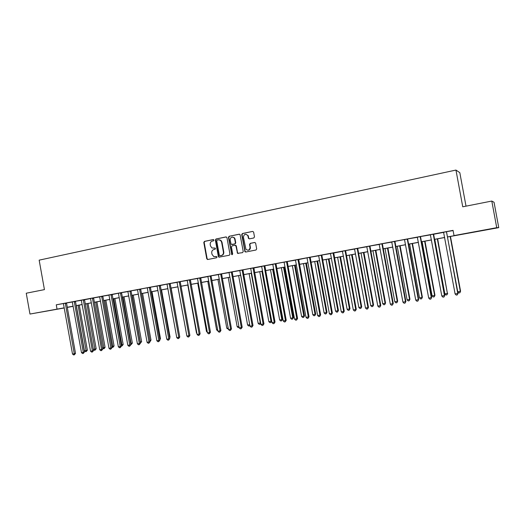 <?xml version="1.0" encoding="UTF-8"?>
<svg xmlns="http://www.w3.org/2000/svg" width="525" height="525" viewBox="0 0 525 525"><rect width="100%" height="100%" fill="white"/><g stroke="black" fill="none" stroke-linecap="round" stroke-linejoin="round"><path stroke-width="0.79" d="M213.964 240.076L213.268 239.558L204.455 241.382L203.792 242.458L206.752 258.759L207.743 259.501L216.569 257.768L217.035 257.014L216.661 256.528L213.767 256.587L212.002 254.336L211.752 252.971C211.595 251.18 212.303 250.031 213.885 249.526L215.033 249.296L215.499 248.542L215.184 248.089L211.956 247.997L210.466 245.884L210.217 244.525C210.059 242.727 210.768 241.579 212.349 241.067L213.498 240.831L213.964 240.076M483.873 230.304L475.342 231.833L483.873 230.304M52.461 310.085L42.19 311.909L52.461 310.085M253.792 237.969L254.494 236.86L253.608 232.043L252.597 231.413L242.399 233.527L241.71 234.629L244.958 251.738L245.766 252.02L255.983 250.012L256.686 248.909L255.609 243.075L254.612 242.478L250.228 243.357L249.532 244.46L250.044 247.268C249.657 250.176 248.286 250.865 245.93 249.323L243.429 237.221C244.033 234.038 245.497 233.5 247.826 235.6L248.463 238.376L249.408 238.862L253.792 237.969M64.247 307.985L29.971 314.055L26.25 293.219L44.435 289.623L39.158 260.151L455.956 170.061L462.748 206.804L491.794 201.055L496.735 227.679L498.75 227.647L447.641 236.965M29.971 314.055L64.221 307.827M447.628 236.906L455.661 235.423L454.02 235.587L453.055 230.363L56.267 304.815L57.022 309.048M454.02 235.587L496.735 227.679M226.964 237.674L225.953 236.933L216.037 238.98L215.368 240.069L218.348 256.476L218.886 257.171L229.281 255.262L229.963 254.179L226.964 237.674M229.13 236.276L239.183 234.196L240.063 234.583L243.232 251.567L242.537 252.656L237.53 253.332L235.968 246.035L234.951 245.287L232.102 245.857L231.42 246.947L232.687 253.929L231.787 254.605L228.447 237.366L229.13 236.276L239.498 234.189M56.267 304.815L63.361 303.548M66.563 302.951L72.358 301.993M75.495 301.271L81.382 300.307M84.499 299.723L90.497 298.594M93.634 297.905L99.711 296.868M102.854 296.139L109.023 295.122M112.147 294.538L118.361 293.232M121.583 292.622L127.949 291.572M131.106 290.837L137.57 289.767M140.726 289.032L147.217 287.818M150.452 287.208L157.126 286.099M160.256 285.515L166.989 284.11M170.225 283.5L177.115 282.352M180.272 281.617L187.274 280.448M190.437 279.707L197.551 278.519M200.694 277.935L207.946 276.57M211.109 275.828L218.459 274.601M221.622 273.86L229.09 272.606M232.26 271.865L239.846 270.592M243.009 269.843L250.642 268.413M253.864 267.96L261.732 266.483M264.895 265.742L272.862 264.397M276.032 263.655L284.045 262.146M287.293 261.542L295.529 260.151M298.666 259.56L306.981 257.847M310.229 257.237L318.741 255.8M321.904 255.045L330.553 253.582M333.683 252.991L342.51 251.337M345.673 250.589L354.611 249.067M357.774 248.318L366.87 246.77M370.027 246.022L379.273 244.447M382.423 243.692L391.827 242.091M394.984 241.336L404.453 239.564M407.695 238.954L417.421 237.293M420.564 236.539L430.461 234.846M433.565 234.262L443.664 232.372M446.801 231.617L453.095 230.6M66.557 302.984L63.381 303.575M75.488 301.304L72.306 301.901M84.512 299.611L81.329 300.208M92.439 298.095L101.574 349.46L99.73 349.748L90.595 298.882L90.425 298.469L89.237 298.692L93.64 297.865M102.847 296.172L99.658 296.776M112.166 294.427L108.97 295.024M121.577 292.661L118.381 293.258M131.099 290.876L127.897 291.473M140.72 289.072L137.517 289.669M150.445 287.247L147.236 287.851M160.276 285.403L157.067 286.007M170.218 283.539L167.009 284.137M180.272 281.649L177.056 282.253M190.431 279.746L187.222 280.35M200.714 277.817L197.498 278.421M211.102 275.868L207.887 276.472M221.616 273.899L218.4 274.503M232.247 271.904L229.031 272.508M243.003 269.883L239.787 270.487M253.883 267.842L250.661 268.446M264.889 265.781L261.667 266.385M276.025 263.694L272.803 264.298M287.287 261.581L284.064 262.185M298.686 259.442L295.463 260.046M310.223 257.276L307 257.88M321.897 255.084L318.675 255.688M333.71 252.873L330.488 253.477M345.66 250.628L342.444 251.232M357.768 248.358L354.546 248.962M370.013 246.061L366.798 246.665M382.417 243.731L379.201 244.335M394.971 241.382L391.762 241.979M407.689 238.993L404.48 239.597M420.558 236.578L417.349 237.182M433.591 234.137L430.388 234.734M446.795 231.656L443.599 232.26M466.016 206.154L459.821 172.679L455.956 170.061M491.794 201.055L494.045 202.263L498.75 227.647M73.178 306.331L67.266 307.427M73.165 306.226L67.942 307.197L73.178 306.305M444.682 237.517L434.431 239.407M431.471 239.958L421.391 241.822M418.425 242.373L408.516 244.204M405.543 244.755L395.798 246.553M392.818 247.104L383.237 248.876M380.251 249.434L370.827 251.173M367.841 251.724L358.575 253.437M355.576 253.995L346.467 255.682M343.468 256.233L334.504 257.893M331.505 258.444L322.685 260.078M319.679 260.636L311.01 262.238M308.004 262.795L299.473 264.37M296.461 264.928L288.067 266.483M285.055 267.035L276.8 268.564M273.781 269.122L265.657 270.624M262.638 271.182L254.651 272.659M251.626 273.223L243.764 274.673M240.745 275.231L233.008 276.662M229.983 277.226L222.37 278.631M219.345 279.188L211.851 280.58M208.825 281.137L201.456 282.502M198.43 283.06L191.172 284.399M188.147 284.963L181 286.283M177.975 286.84L170.947 288.14M167.921 288.704L161.004 289.984M157.972 290.542L151.167 291.802M148.142 292.359L141.435 293.6M138.41 294.158L131.814 295.378M128.789 295.942L122.292 297.143M119.267 297.701L112.868 298.882M109.85 299.44L103.55 300.608M100.531 301.166L94.329 302.315M91.311 302.873L85.207 304.001M82.189 304.559L76.177 305.668M67.239 307.276L73.152 306.18M76.171 305.622L82.182 304.507M85.201 303.949L91.304 302.82M94.323 302.262L100.518 301.114M103.543 300.556L109.837 299.394M112.862 298.83L119.254 297.649M122.279 297.091L128.776 295.89M131.801 295.332L138.403 294.112M141.428 293.547L148.129 292.307M151.154 291.749L157.966 290.489M160.991 289.931L167.915 288.652M170.94 288.087L177.968 286.788M180.994 286.23L188.134 284.911M191.159 284.347L198.417 283.008M201.442 282.45L208.819 281.085M211.844 280.521L219.338 279.136M222.357 278.578L229.976 277.167M232.995 276.609L240.732 275.179M243.757 274.621L251.619 273.164M254.638 272.606L262.631 271.13M265.65 270.572L273.774 269.069M276.787 268.511L285.042 266.982M288.054 266.424L296.448 264.876M299.46 264.318L307.991 262.736M310.997 262.178L319.673 260.577M322.678 260.019L331.492 258.392M334.497 257.834L343.455 256.174M346.454 255.623L355.569 253.936M358.562 253.385L367.828 251.665M370.821 251.114L380.238 249.375M383.224 248.817L392.805 247.045M395.784 246.494L405.53 244.696M408.502 244.145L418.412 242.314M421.378 241.762L431.458 239.899M434.424 239.348L444.675 237.451M215.033 248.03L214.029 248.233M216.543 256.489L215.565 256.686M213.524 239.564L204.835 241.362L204.179 242.438L207.132 258.727L207.88 259.475M226.268 236.926L216.412 238.967L215.742 240.05L218.715 256.436L219.476 257.197M217.192 240.069L216.72 240.831L219.338 255.235L219.693 255.721L221.255 255.518C222.849 255.025 223.571 253.87 223.414 252.066L221.622 242.189L220.533 240.345L218.407 239.82L217.192 240.069M218.997 239.768L220.907 240.325L221.99 242.169L223.781 252.033C223.939 253.838 223.217 254.993 221.622 255.485L220.408 255.727M235.305 245.26L236.322 246.008L237.543 252.722L238.317 253.49M229.491 236.263L228.808 237.352L231.853 254.133L232.326 254.651M234.701 239.059L234.137 237.845C231.814 236.44 230.488 237.156 230.153 239.991L231.144 244.368L234.714 243.994L235.403 242.904L234.701 239.059L235.056 239.046L234.491 237.832L232.523 237.024M235.056 239.046L235.758 242.885L235.069 243.974L232.227 244.552M245.844 234.235L248.168 235.594L248.804 238.363L249.454 238.855M248.102 250.215C249.723 249.985 250.484 248.994 250.379 247.242L250.044 247.268M254.894 242.471L250.569 243.338L249.874 244.44L250.379 247.242M252.597 231.413L242.747 233.52L242.058 234.623L245.077 251.239L245.857 252M76.355 305.635L84.453 350.772L86.205 350.497L87.367 350.182L79.275 305.097M87.367 350.182L86.225 351.56L78.1 305.314M86.225 351.56L85.522 351.671L84.453 350.772M65.317 303.181L74.288 353.745L72.502 354.027L63.42 303.647M65.297 303.293L66.544 303.096L75.508 353.41L74.288 353.745L74.314 354.828L73.598 354.939L72.502 354.027M75.508 353.41L74.314 354.828M93.352 349.368L96.18 348.79L88.043 303.476M96.18 348.79L95.045 350.168L86.881 303.693M95.045 350.168L94.336 350.28L93.371 349.473M102.526 347.924L105.085 347.386L96.902 301.836M105.085 347.386L103.95 348.771L95.76 302.052M103.95 348.771L102.598 348.344M111.792 346.461L114.076 345.962L105.847 300.182M114.076 345.962L112.954 347.353L104.724 300.392M112.954 347.353L111.93 347.209M74.261 301.501L83.291 352.327L81.48 352.616L72.293 301.875M74.248 301.619L75.469 301.422L84.492 351.999L83.291 352.327L83.304 353.423L82.582 353.535L81.48 352.616M84.492 351.999L83.304 353.423M83.304 299.808L92.387 350.903L90.556 351.186L81.309 300.182M84.518 299.578L93.568 350.575L92.387 350.903L92.393 351.999L91.658 352.117L90.556 351.186M93.568 350.575L92.393 351.999M92.426 298.207L93.614 298.016L102.743 349.132L101.574 349.46L101.574 350.562L100.833 350.68L99.73 349.748M102.743 349.132L101.574 350.562M121.163 344.977L123.165 344.525L114.883 298.508M123.165 344.525L122.049 345.923L113.781 298.718M122.049 345.923L121.354 346.034M101.679 296.363L110.867 347.996L108.997 348.292L99.638 296.743M101.66 296.474L102.834 296.29L112.015 347.675L110.867 347.996L110.854 349.112L110.106 349.23L108.997 348.292M112.015 347.675L110.854 349.112M130.633 343.481L132.346 343.074L124.018 296.822M132.346 343.074L131.243 344.479L122.929 297.025M131.243 344.479L130.823 344.544M111.011 294.61L120.258 346.52L118.368 346.822L108.951 294.998M112.173 294.394L121.387 346.198L120.258 346.52L120.232 347.642L119.477 347.76L118.368 346.822M121.387 346.198L120.232 347.642M140.208 341.972L141.625 341.611L133.252 295.116M141.625 341.611L140.529 343.015L132.182 295.312M120.448 292.838L129.747 345.03L127.838 345.332L118.42 293.331M120.428 292.957L121.564 292.779L130.856 344.715L129.747 345.03L129.714 346.159L128.947 346.283L127.838 345.332M130.856 344.715L129.714 346.159M149.881 340.443L151.003 340.128L142.577 293.39M149.953 340.83L141.527 293.587M151.003 340.128L150.071 341.493M129.983 291.047L139.342 343.527L137.412 343.829L127.877 291.447M129.964 291.172L131.079 290.994L140.431 343.206L139.342 343.527L139.296 344.663L138.521 344.781L137.412 343.829M140.431 343.206L139.296 344.663M159.659 338.874L160.479 338.632L152.001 291.644M160.479 338.632L159.836 339.865M139.624 289.242L149.034 341.998L147.092 342.307L137.498 289.642M139.604 289.36L140.7 289.19L150.104 341.69L149.034 341.998L148.982 343.147L148.201 343.271L147.092 342.307M150.104 341.69L148.982 343.147M169.542 337.273L170.061 337.122L161.529 289.885M170.061 337.122L169.654 337.897M149.369 287.411L158.845 340.462L156.87 340.771L147.282 287.923M149.349 287.536L150.426 287.365L159.889 340.148L158.845 340.462L158.773 341.611L157.986 341.736L156.87 340.771M159.889 340.148L158.773 341.611M179.537 335.652L171.157 288.107M159.226 285.567L168.755 338.901L166.766 339.216L157.047 285.974M160.282 285.364L169.778 338.592L168.755 338.901L168.676 340.062L167.882 340.187L166.766 339.216M169.778 338.592L168.676 340.062M177.955 286.847L186.624 334.668M169.188 283.697L178.776 337.326L176.761 337.647L167.048 284.215M169.168 283.815L170.198 283.658L179.78 337.024L178.776 337.326L178.684 338.5L177.883 338.625L176.761 337.647M179.78 337.024L178.684 338.5M187.793 285.029L196.494 333.086L196.842 333.027M196.921 333.467L196.494 333.086M179.261 281.807L188.915 335.738L186.874 336.059L177.037 282.22M179.242 281.925L180.246 281.774L189.893 335.436L188.915 335.738L188.81 336.912L187.996 337.043L186.874 336.059M189.893 335.436L188.81 336.912M197.735 283.185L206.489 331.505L207.185 331.393M207.342 332.266L206.489 331.505M189.446 279.897L199.159 334.13L197.098 334.451L187.202 280.317M189.427 280.015L190.411 279.871L200.117 333.828L199.159 334.13L199.047 335.311L198.22 335.442L197.098 334.451M200.117 333.828L199.047 335.311M207.788 281.328L216.595 329.91L217.639 329.746M217.842 330.855L216.595 329.91M199.749 277.961L209.521 332.496L207.441 332.824L197.479 278.388M200.714 277.777L210.459 332.2L209.521 332.496L209.396 333.697L208.563 333.821L207.441 332.824M210.459 332.2L209.396 333.697M217.954 279.451L226.813 328.296L228.211 328.072M228.414 329.195L226.813 328.296M210.171 276.006L220.008 330.855L217.901 331.183L207.867 276.439M210.144 276.13L211.083 275.993L220.913 330.56L220.008 330.855L219.863 332.056L219.023 332.187L217.901 331.183M220.913 330.56L219.863 332.056M228.231 277.548L237.149 326.668L238.908 326.386M239.111 327.502L238.232 327.652L237.149 326.668M220.703 274.03L230.606 329.188L228.473 329.523L218.38 274.47M220.684 274.155L221.596 274.024L231.492 328.893L230.606 329.188L230.449 330.402L229.596 330.533L228.473 329.523M231.492 328.893L230.449 330.402M238.619 275.625L247.59 325.014L249.697 324.686L240.713 275.238M249.907 325.644L248.679 326.005L247.59 325.014M249.519 325.874L249.729 324.673M231.361 272.029L241.329 327.502L239.177 327.843L229.012 272.475M231.341 272.16L232.227 272.029L242.189 327.213L241.329 327.502L241.159 328.722L240.299 328.86L239.177 327.843M242.189 327.213L241.159 328.722M249.126 273.683L258.156 323.348L260.282 323.013L251.239 273.289M260.754 323.393L260.413 324.102L259.245 324.345L258.156 323.348M260.098 324.214L260.662 322.882M242.143 270.007L252.171 325.795L249.992 326.143L239.768 270.454M242.123 270.139L242.983 270.014L253.004 325.513L252.171 325.795L251.993 327.029L251.121 327.167L249.992 326.143M253.004 325.513L251.993 327.029M259.75 271.72L268.839 321.661L270.992 321.32L261.89 271.32M271.727 321.103L270.788 322.527L269.929 322.665L268.839 321.661M270.788 322.527L270.992 321.32L271.72 321.064M253.05 267.96L263.143 324.076L260.938 324.424L250.707 268.524M253.89 267.803L263.95 323.794L263.143 324.076L262.946 325.316L262.067 325.454L260.938 324.424M263.95 323.794L262.946 325.316M270.493 269.732L279.641 319.955L281.82 319.613L282.548 319.351L273.413 269.194M282.548 319.351L281.603 320.827L281.82 319.613L272.659 269.332M281.603 320.827L280.731 320.965L279.641 319.955M264.082 265.893L274.247 322.33L272.016 322.678L261.647 266.352M264.062 266.024L264.869 265.906L275.021 322.055L274.247 322.33L274.03 323.577L273.144 323.722L272.016 322.678M275.021 322.055L274.03 323.577M281.361 267.724L290.568 318.229L292.766 317.881L293.475 317.625L284.274 267.179M293.475 317.625L292.537 319.108L292.766 317.881L283.546 267.317M292.537 319.108L291.657 319.246L290.568 318.229M275.244 263.799L285.475 320.565L283.218 320.919L272.783 264.259M275.225 263.931L275.999 263.819L286.223 320.289L285.475 320.565L285.246 321.825L284.347 321.969L283.218 320.919M286.223 320.289L285.246 321.825M292.353 265.689L301.619 316.483L303.844 316.135L304.526 315.879L295.267 265.151M304.526 315.879L303.601 317.369L303.844 316.135L294.564 265.276M303.601 317.369L302.715 317.507L301.619 316.483M286.538 261.68L296.835 318.78L294.558 319.141L284.117 262.264M286.512 261.811L287.267 261.706L297.557 318.511L296.835 318.78L296.599 320.047L295.687 320.191L294.558 319.141M297.557 318.511L296.599 320.047M303.47 263.629L312.802 314.718L315.053 314.363L315.702 314.114L306.383 263.091M315.702 314.114L314.79 315.61L315.053 314.363L305.707 263.215M314.79 315.61L313.891 315.748L312.802 314.718M297.97 259.534L308.339 316.975L306.022 317.336L295.444 260.013M298.692 259.402L309.028 316.706L308.339 316.975L308.077 318.255L307.151 318.399L306.022 317.336M309.028 316.706L308.077 318.255M314.718 261.555L324.109 312.933L326.386 312.572L327.003 312.322L317.625 261.017M327.003 312.322L326.11 313.825L326.386 312.572L316.982 261.135M326.11 313.825L325.198 313.97L324.109 312.933M309.533 257.368L319.968 315.144L317.632 315.512L307.046 257.959M309.507 257.499L310.196 257.408L320.631 314.882L319.968 315.144L319.699 316.437L318.76 316.582L317.632 315.512M320.631 314.882L319.699 316.437M326.091 259.448L335.547 311.128L337.851 310.761L338.441 310.518L328.998 258.91M338.441 310.518L337.562 312.027L337.851 310.761L328.387 259.022M337.562 312.027L336.643 312.172L335.547 311.128M321.234 255.17L331.748 313.3L329.378 313.668L318.655 255.655M321.208 255.308L321.871 255.216L332.371 313.038L331.748 313.3L331.459 314.593L330.507 314.744L329.378 313.668M332.371 313.038L331.459 314.593M337.601 257.316L347.123 309.297L349.453 308.93L350.011 308.693L340.508 256.784M350.011 308.693L349.151 310.203L349.453 308.93L339.924 256.889M349.151 310.203L348.219 310.354L347.123 309.297M333.08 252.952L343.665 311.423L341.27 311.804L330.468 253.444M333.716 252.833L344.256 311.168L343.665 311.423L343.357 312.736L342.398 312.88L341.27 311.804M344.256 311.168L343.357 312.736M349.25 255.163L358.831 307.453L361.193 307.079L361.718 306.843L352.15 254.625M361.718 306.843L360.872 308.359L361.193 307.079L351.599 254.73M360.872 308.359L359.927 308.51L358.831 307.453M345.069 250.701L355.727 309.527L353.299 309.914L342.425 251.199M345.043 250.832L345.634 250.76L356.285 309.277L355.727 309.527L355.399 310.846L354.434 310.997L353.299 309.914M356.285 309.277L355.399 310.846M361.036 252.984L370.683 305.583L373.072 305.202L373.564 304.973L363.93 252.446M373.564 304.973L372.73 306.495L373.072 305.202L363.412 252.545M372.73 306.495L371.779 306.646L370.683 305.583M357.203 248.423L367.933 307.611L365.479 307.998L354.526 248.929M357.177 248.561L357.742 248.496L368.465 307.361L367.933 307.611L367.592 308.943L366.614 309.094L365.479 307.998M368.465 307.361L367.592 308.943M372.96 250.779L382.673 303.686L385.087 303.306L385.553 303.076L375.848 250.248M385.553 303.076L384.733 304.605L385.087 303.306L375.362 250.333M384.733 304.605L383.768 304.762L382.673 303.686M369.488 246.12L380.297 305.668L377.81 306.062L366.778 246.632M369.462 246.258L369.987 246.199L380.789 305.425L379.936 307.007L378.945 307.164L377.81 306.062M380.789 305.425L379.936 307.007M385.028 248.548L394.807 301.77L397.254 301.383L397.681 301.16L387.916 248.017M397.681 301.16L396.88 302.695L397.254 301.383L387.457 248.095M396.88 302.695L395.902 302.853L394.807 301.77M381.924 243.784L392.812 303.706L390.292 304.1L379.181 244.302M381.898 243.922L382.39 243.869L393.264 303.463L392.431 305.058L391.427 305.209L390.292 304.1M393.264 303.463L392.431 305.058M397.241 246.291L407.092 299.834L409.566 299.44L409.959 299.224L400.122 245.752M409.959 299.224L409.178 300.766L409.566 299.44L399.702 245.831M409.178 300.766L408.188 300.917L407.092 299.834M394.518 241.428L405.477 301.711L402.931 302.111L391.742 241.946M394.492 241.559L394.944 241.513L405.897 301.481L405.083 303.076L404.066 303.233L402.931 302.111M405.897 301.481L405.083 303.076M409.605 244L419.521 297.865L422.028 297.472L422.389 297.255L412.479 243.469M422.389 297.255L421.621 298.804L422.028 297.472L412.092 243.541M421.621 298.804L420.617 298.961L419.521 297.865M407.269 239.032L418.307 299.696L415.728 300.103L404.532 239.682M407.242 239.17L407.656 239.131L418.688 299.467L417.893 301.068L416.863 301.232L415.728 300.103M418.688 299.467L417.893 301.068M422.113 241.69L432.108 295.883L434.641 295.483L434.962 295.273L424.988 241.159M434.962 295.273L434.214 296.828L434.641 295.483L424.64 241.224M434.214 296.828L433.204 296.986L432.108 295.883M420.177 236.611L431.301 297.655L428.689 298.069L417.329 237.143M420.151 236.749L420.532 236.716L431.642 297.432L430.861 299.04L429.817 299.204L428.689 298.069M431.642 297.432L430.861 299.04M434.785 239.348L444.846 293.869L447.412 293.462L437.647 238.816M447.694 293.258L446.965 294.82L447.412 293.462L437.338 238.875M446.965 294.82L445.935 294.984L444.846 293.869M433.256 234.157L444.452 295.588L441.807 296.008L430.369 234.701M433.604 234.091L444.76 295.372L443.999 296.986L442.942 297.15L441.807 296.008M444.76 295.372L443.999 296.986M457.774 291.828L460.583 291.224L450.463 236.447M460.583 291.224L459.874 292.793L460.333 291.421L450.188 236.493M459.874 292.793L458.83 292.95L457.78 291.88M446.499 231.676L457.78 293.495L455.096 293.921L443.572 232.221M446.467 231.814L458.043 293.285L457.301 294.906L456.232 295.07L455.096 293.921M458.043 293.285L457.301 294.906M207.132 258.727L206.752 258.759M204.179 242.438L203.792 242.458M204.835 241.362L204.455 241.382M218.715 256.436L218.348 256.476M215.742 240.05L215.368 240.069M216.412 238.967L216.037 238.98M221.622 255.485L221.255 255.518M223.781 252.033L223.414 252.066M221.99 242.169L221.622 242.189M237.543 252.722L237.195 252.755M236.322 246.008L235.968 246.035M231.853 254.133L231.499 254.166M228.808 237.352L228.447 237.366M235.069 243.974L234.714 243.994M235.758 242.885L235.403 242.904M248.719 238.094L248.377 238.107M248.384 236.27L248.043 236.276M249.874 244.44L249.532 244.46M250.569 243.338L250.228 243.357M245.077 251.239L244.735 251.265M242.058 234.623L241.71 234.629M242.747 233.52L242.399 233.527M65.303 303.621L66.55 303.417M74.248 301.947L75.475 301.744M83.285 299.919L84.499 299.729M83.291 300.248L84.499 300.057M92.426 298.541L93.621 298.351M101.666 296.809L102.834 296.625M110.992 294.728L112.147 294.545M110.998 295.063L112.153 294.879M120.428 293.291L121.564 293.114M129.97 291.506L131.079 291.329M139.611 289.702L140.7 289.531M149.356 287.877L150.426 287.707M159.206 285.685L160.256 285.521M159.206 286.027L160.256 285.863M169.168 284.163L170.198 284.005M179.242 282.273L180.252 282.122M189.427 280.37L190.411 280.219M199.73 278.086L200.688 277.942M199.73 278.44L200.694 278.289M210.151 276.485L211.083 276.347M220.684 274.509L221.596 274.378M231.341 272.514L232.227 272.383M242.123 270.493L242.983 270.368M253.03 268.091L253.864 267.973M253.03 268.452L253.864 268.334M264.062 266.385L264.869 266.273M275.218 264.298L275.999 264.187M286.512 262.178L287.267 262.073M297.944 259.665L298.666 259.573M297.944 260.039L298.659 259.941M309.507 257.873L310.196 257.782M321.208 255.682L321.864 255.596M333.053 253.083L333.683 253.004M333.053 253.463L333.677 253.378M345.043 251.213L345.634 251.14M357.177 248.942L357.735 248.876M369.462 246.638L369.987 246.579M381.898 244.309L382.384 244.256M394.485 241.953L394.938 241.907M407.236 239.564L407.656 239.525M420.144 237.143L420.525 237.116M433.223 234.301L433.565 234.275M433.217 234.695L433.558 234.668M207.743 259.448L207.362 259.481M219.253 257.132L218.886 257.171M220.907 240.325L220.533 240.345M237.884 253.299L237.53 253.332M236.06 245.503L235.705 245.523M232.142 254.573L231.787 254.605M234.491 237.832L234.137 237.845M248.804 238.363L248.463 238.376M248.168 235.594L247.826 235.6M245.306 251.711L244.958 251.738"/></g></svg>
